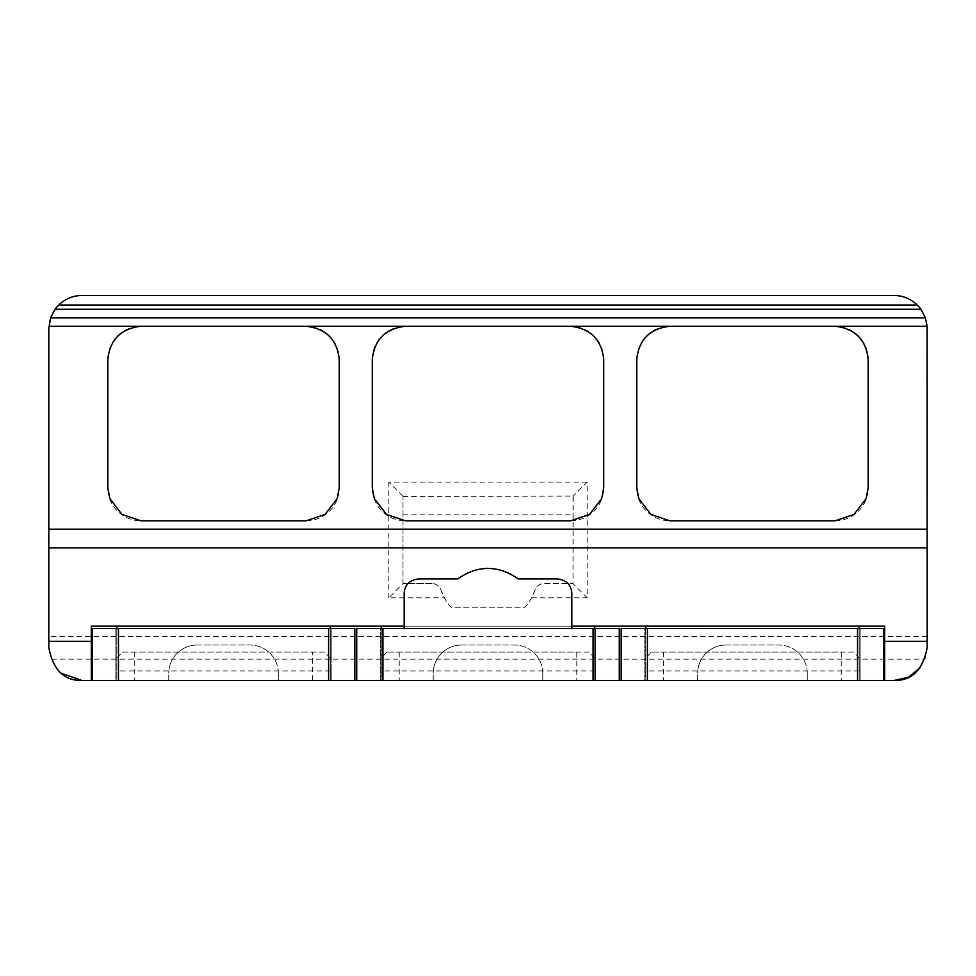 <?xml version="1.0" encoding="UTF-8"?>
<svg xmlns="http://www.w3.org/2000/svg" width="976" height="976" viewBox="0 0 976 976"><rect width="100%" height="100%" fill="white"/><g stroke="black" fill="none" stroke-linecap="round" stroke-linejoin="round"><path stroke-width="0.73" stroke-dasharray="4.88 3.66" d="M432.075 583.636L402.99 583.636L432.075 583.636C436.04 583.489 439.029 585.624 441.018 590.053L444.397 597.8A49.593 49.593 0 0 0 451.034 607.243L524.966 607.243A49.593 49.593 0 0 0 531.603 597.8L534.982 590.053A9.443 9.443 0 0 1 543.925 583.636L573.01 583.636L543.925 583.636C539.96 583.489 536.971 585.624 534.982 590.053A49.593 49.593 0 0 1 524.966 607.243L451.034 607.243A49.593 49.593 0 0 1 441.018 590.053A9.443 9.443 0 0 0 432.075 583.636M402.99 583.636L402.99 496.479L402.99 583.636L388.826 597.8L444.397 597.8M883.756 680.443L883.756 628.495L859.197 628.495L859.197 680.443L807.25 680.443L807.25 673.367L807.25 680.443L645.734 680.443L645.734 626.141L859.197 626.141L859.197 680.443L645.734 680.443L645.734 628.495L644.794 628.495L644.794 680.443L883.756 680.443L621.175 680.443L644.794 680.443L644.794 628.495L621.175 628.495L621.175 680.443M619.284 680.443L619.284 628.495L594.726 628.495L594.726 680.443L542.778 680.443L542.778 673.367L542.778 680.443L381.274 680.443L381.274 626.141L594.726 626.141L594.726 680.443L381.274 680.443L381.274 628.495L380.323 628.495L380.323 680.443L619.284 680.443L356.716 680.443L380.323 680.443L380.323 628.495L356.716 628.495L356.716 680.443M354.825 680.443L354.825 628.495L331.206 628.495L331.206 680.443L331.206 628.495L330.266 628.495L330.266 680.443L278.319 680.443L278.319 673.367L278.319 680.443L116.803 680.443L116.803 626.141L330.266 626.141L330.266 680.443L116.803 680.443L116.803 628.495L115.863 628.495L115.863 680.443L354.825 680.443L92.244 680.443L115.863 680.443L115.863 628.495L92.244 628.495L92.244 680.443M278.319 673.367A28.341 28.341 0 0 0 249.978 645.026A28.341 28.341 0 0 1 278.319 673.367M197.091 645.026L249.978 645.026L197.091 645.026A28.341 28.341 0 0 0 168.75 673.367A28.341 28.341 0 0 1 197.091 645.026M168.75 680.443L168.75 673.367L168.75 680.443M807.25 673.367A28.341 28.341 0 0 0 778.909 645.026A28.341 28.341 0 0 1 807.25 673.367M726.022 645.026L778.909 645.026L726.022 645.026A28.341 28.341 0 0 0 697.681 673.367A28.341 28.341 0 0 1 726.022 645.026M697.681 680.443L697.681 673.367L697.681 680.443M542.778 673.367A28.341 28.341 0 0 0 514.45 645.026A28.341 28.341 0 0 1 542.778 673.367M461.55 645.026L514.45 645.026L461.55 645.026A28.341 28.341 0 0 0 433.222 673.367A28.341 28.341 0 0 1 461.55 645.026M433.222 680.443L433.222 673.367L433.222 680.443M859.197 628.495L645.734 628.495M859.197 658.349L853.744 652.114L651.187 652.114L841.251 652.114L841.251 680.443M853.744 652.114L841.251 652.114M651.187 652.114L645.734 658.349M487.366 568.288A48.41 48.41 0 0 0 457.732 578.914L418.338 578.914A14.164 14.164 0 0 0 404.174 593.079L404.174 628.495L571.826 628.495L571.826 593.079A14.164 14.164 0 0 0 557.662 578.914L518.268 578.914A48.41 48.41 0 0 0 487.976 568.288M594.726 628.495L571.826 628.495M404.174 628.495L381.274 628.495M594.726 658.349L589.284 652.114L386.716 652.114L576.779 652.114L576.779 680.443M589.284 652.114L576.779 652.114M386.716 652.114L381.274 658.349M330.266 658.349L324.813 652.114L122.256 652.114L116.803 658.349M122.256 652.114L312.32 652.114L312.32 680.443M324.813 652.114L312.32 652.114M330.266 628.495L116.803 628.495M894.138 680.443L884.695 680.443L884.695 626.141M894.138 295.557L81.862 295.557A33.062 33.062 0 0 0 48.8 328.607L48.8 647.393L50.984 659.19L925.016 659.19L927.2 647.393L927.2 328.607A33.062 33.062 0 0 0 894.138 295.557M91.305 626.141L91.305 680.443L81.862 680.443M306.183 520.818A33.062 33.062 0 0 0 339.233 487.768L339.233 359.314A33.062 33.062 0 0 0 306.183 326.252L140.886 326.252A33.062 33.062 0 0 0 107.836 359.314L107.836 487.768A33.062 33.062 0 0 0 140.886 520.818L306.183 520.818M835.114 520.818A33.062 33.062 0 0 0 868.164 487.768L868.164 359.314A33.062 33.062 0 0 0 835.114 326.252L669.817 326.252A33.062 33.062 0 0 0 636.767 359.314L636.767 487.768A33.062 33.062 0 0 0 669.817 520.818L835.114 520.818M570.643 520.818A33.062 33.062 0 0 0 603.705 487.768L603.705 359.314A33.062 33.062 0 0 0 570.643 326.252L405.357 326.252A33.062 33.062 0 0 0 372.295 359.314L372.295 487.768A33.062 33.062 0 0 0 405.357 520.818L570.643 520.818M859.197 626.141L645.734 626.141M594.726 626.141L381.274 626.141M330.266 626.141L116.803 626.141M595.677 628.495L595.677 680.443L595.677 628.495M860.137 628.495L860.137 680.443L860.137 628.495M402.99 496.479L573.217 496.052L573.01 583.636L587.174 597.8L587.174 482.095L573.217 496.052M402.99 514.803L573.01 514.803M573.01 496.479L573.01 583.636M587.174 482.095L388.826 482.095L402.783 496.052M859.197 670.915L645.734 670.915M594.726 670.915L381.274 670.915M330.266 670.915L116.803 670.915M927.2 636.462L48.8 636.462M531.603 597.8L587.174 597.8M388.826 482.095L388.826 597.8M134.749 652.114L134.749 680.443M399.221 652.114L399.221 680.443M663.68 652.114L663.68 680.443"/><path stroke-width="1.46" d="M645.734 628.495L645.734 626.165L884.695 626.141L859.197 626.141L859.197 628.495M571.826 628.495L571.826 626.165L645.734 626.141L594.726 626.141L594.726 628.495M381.274 628.495L381.274 626.165L330.266 626.141L330.266 628.495M116.803 628.495L116.803 626.165L91.305 626.141L404.174 626.165L404.174 593.079C404.759 584.953 409.481 580.232 418.338 578.914L457.732 578.914C477.886 564.933 498.053 564.933 518.268 578.914L557.662 578.914C566.495 580.244 571.228 584.966 571.826 593.079L571.826 626.165M404.174 626.165L404.174 628.495M487.976 568.288A48.41 48.41 0 0 0 487.366 568.288M920.673 667.218L908.644 677.161L894.138 680.443L81.862 680.443L60.988 673.159M835.114 326.252C854.988 328.619 866.005 339.636 868.164 359.314L868.164 487.768L866.139 498.626L853.976 514.437L835.114 520.818L669.817 520.818L650.943 514.437L638.78 498.626L636.767 487.768L636.767 359.314C638.914 339.636 649.943 328.619 669.817 326.252L927.115 326.252L927.2 641.305L884.695 641.305L884.695 680.443M894.138 680.443C911.987 680.845 923.003 669.829 927.2 647.393L927.2 641.305M927.115 326.252L925.394 317.834L920.954 309.27A33.062 33.062 0 0 0 917.281 305C910.291 298.595 902.58 295.447 894.138 295.557L81.862 295.557C73.42 295.447 65.709 298.595 58.719 305A33.062 33.062 0 0 0 55.046 309.27L50.606 317.834L48.8 328.607L48.8 647.393C52.997 669.829 64.013 680.845 81.862 680.443M669.817 326.252L48.885 326.252M306.183 326.252C326.057 328.619 337.074 339.636 339.233 359.314L339.233 487.768L337.22 498.626L325.057 514.437L306.183 520.818L140.886 520.818L122.024 514.437L109.861 498.626L107.836 487.768L107.836 359.314C109.983 339.636 121.012 328.619 140.886 326.252M91.305 680.443L91.305 641.305L48.8 641.305M91.305 641.305L91.305 626.141M884.695 626.141L884.695 641.305M570.643 326.252C590.529 328.619 601.545 339.636 603.705 359.314L603.705 487.768L601.68 498.626L589.516 514.437L570.643 520.818L405.357 520.818L386.484 514.437L374.32 498.626L372.295 487.768L372.295 359.314C374.455 339.636 385.471 328.619 405.357 326.252M354.825 680.443L354.825 628.495L92.244 628.495L92.244 680.443M619.284 680.443L619.284 628.495L356.716 628.495L356.716 680.443M883.756 680.443L883.756 628.495L621.175 628.495L621.175 680.443M917.281 305L58.719 305M920.954 309.27L55.046 309.27M925.394 317.834L50.606 317.834M927.2 547.89L48.8 547.89M927.2 529.175L48.8 529.175M328.607 628.495L328.607 680.443M118.462 628.495L118.462 680.443M593.079 628.495L593.079 680.443M382.921 628.495L382.921 680.443M857.538 628.495L857.538 680.443M647.393 628.495L647.393 680.443"/></g></svg>
